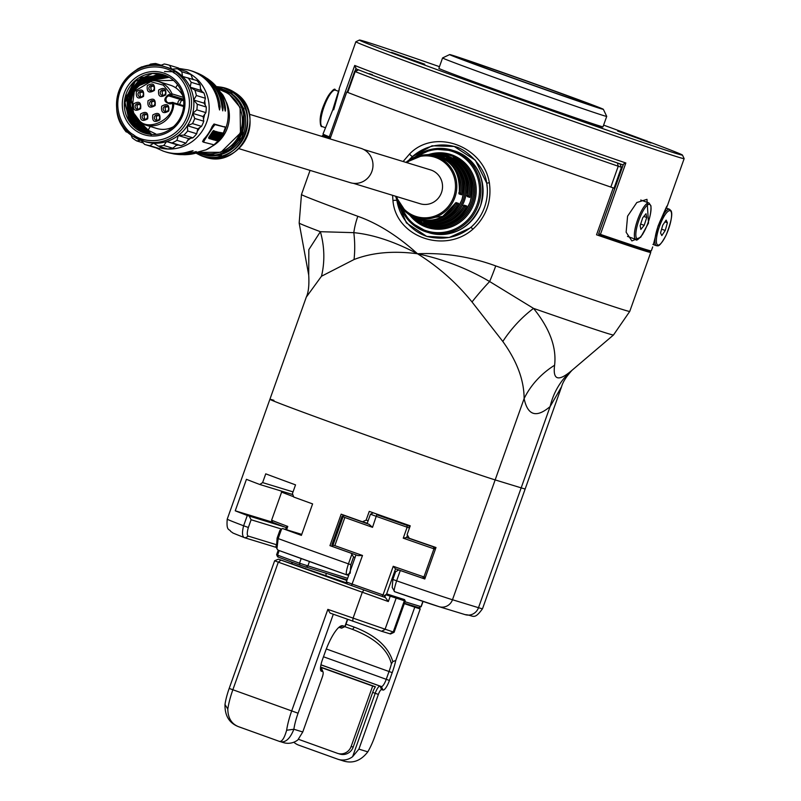 <?xml version="1.0" encoding="UTF-8"?>
<svg xmlns="http://www.w3.org/2000/svg" width="801" height="801" viewBox="0 0 801 801"><rect width="100%" height="100%" fill="white"/><g stroke="black" fill="none" stroke-linecap="round" stroke-linejoin="round"><path stroke-width="1.2" d="M348.655 575.438L346.743 574.858A110.628 1.352 -160.4 0 1 310.778 562.012M332.735 546.492L329.952 545.651A121.692 1.482 19.6 0 0 351.249 553.241L351.739 553.391M367.248 523.233L362.463 521.771A121.692 1.482 -160.4 0 1 341.166 514.172L329.952 545.651M301.747 534.387L282.573 528.53A121.692 1.482 19.6 0 0 301.396 535.368L312.6 503.899A121.692 1.482 -160.4 0 1 293.777 497.061L292.425 493.626L295.539 484.865A121.692 1.482 -160.4 0 1 265.742 473.842L262.618 482.602L293.046 491.894M482.522 608.72C473.761 620.785 473.691 615.038 465.211 614.657A11.064 10.683 -73 0 0 478.497 607.699A121.692 1.482 19.6 0 0 482.522 608.72L561.571 386.733L550.127 406.548L521.171 487.859L495.158 479.909A121.692 1.482 -160.4 0 1 369.101 436.175A121.692 1.482 -160.4 0 1 269.907 399.288A121.692 1.482 19.6 0 0 354.422 430.908A121.692 1.482 19.6 0 0 495.158 479.909L452.485 599.749L478.497 607.699L521.171 487.859A121.692 1.482 19.6 0 0 525.196 488.88A121.692 1.482 -160.4 0 1 521.171 487.859L495.158 479.909L524.114 398.598C524.104 380.265 517.015 361.221 502.818 341.466L472.019 301.967C456.57 282.853 438.397 266.783 417.501 253.757C444.144 252.575 470.217 256.62 495.729 265.912A55.309 10.383 109.5 0 1 489.641 281.531L533.526 308.385C549.676 328.39 556.705 347.334 554.602 365.246C552.67 380.115 558.397 381.867 571.774 370.493L613.476 334.998A166.828 2.033 -160.4 0 1 607.969 333.576A166.828 2.033 -160.4 0 1 533.526 308.385A82.974 51.274 -48.7 0 0 502.818 341.466M276.455 547.463L244.946 537.831C227.935 531.083 234.833 533.856 230.718 531.484C229.497 528.58 226.162 531.744 227.234 519.128A121.692 1.482 19.6 0 0 243.614 525.786L247.289 515.464L284.385 526.898M273.932 400.32A121.692 1.482 19.6 0 0 269.907 399.288L306.282 297.141C308.485 292.485 309.296 285.136 308.715 275.093L308.836 249.642L320.38 231.699L353.812 232.66C373.126 234.563 394.362 241.592 417.501 253.757C393.201 250.613 372.044 252.535 354.052 259.524L321.491 276.235L306.282 297.141M355.073 557.436L353.561 556.975L350.818 564.685L350.207 573.166L346.763 574.868C345.742 574.047 346.302 570.382 348.445 563.864L351.829 554.382L351.249 553.241M362.463 521.771L366.137 520.139L368.13 520.75M398.818 569.972L400.29 570.512A121.692 1.482 19.6 0 0 424.79 578.983L435.994 547.514A121.692 1.482 -160.4 0 1 409.321 538.282L407.118 534.587L410.242 525.826A121.692 1.482 -160.4 0 1 369.251 511.388L366.137 520.139M400.29 570.512L396.615 580.825C394.322 588.074 393.651 591.689 394.613 591.679L439.198 606.707A11.064 10.683 -73 0 0 452.485 599.749A121.692 1.482 19.6 0 1 396.615 580.825L392.86 579.453L395.604 571.734L398.758 569.952M282.573 528.53L281.551 529.091L278.167 538.582L276.926 548.795L278.087 550.157A110.628 1.352 -160.4 0 0 310.708 561.982M292.796 494.567L259.784 484.485A121.692 1.482 -160.4 0 1 246.448 479.318L235.244 510.798A121.692 1.482 19.6 0 0 247.289 515.464M259.784 484.485L262.618 482.602M272.33 522.132L235.244 510.798M281.602 529.071L251.103 519.749L248.36 527.469C246.838 532.985 246.888 535.899 248.53 536.179L275.744 544.5M276.495 546.642L277.106 538.162L279.849 530.452L281.551 529.091M465.211 614.657L439.198 606.707A11.064 10.683 -73 0 1 438.718 606.547A110.628 1.352 -160.4 0 1 394.613 591.679L392.21 587.473L392.86 579.453M248.53 536.179L245.086 537.882C242.232 537.231 241.742 533.196 243.614 525.786L248.36 527.469M351.829 554.382L353.561 556.975M249.231 516.154L251.103 519.749M613.346 239.93L596.535 234.793A174.238 2.123 19.6 0 0 644.985 250.963A174.238 2.123 19.6 0 0 650.752 252.435A174.238 2.123 19.6 0 0 648.89 251.424M427.394 236.595A47.019 45.417 107 0 1 396.906 200.52L406.427 222.928L426.723 236.405L449.201 237.507L469.967 228.095M321.491 276.235A82.974 74.733 68.2 0 0 320.38 231.699A166.828 2.033 -160.4 0 1 299.163 223.079L301.466 194.523A174.238 2.123 19.6 0 0 357.827 216.3C377.692 223.329 397.576 235.814 417.501 253.757C443.213 259.164 467.263 268.425 489.641 281.531A82.974 23.539 -50.4 0 0 472.019 301.967M596.535 234.793L613.226 187.895A174.238 2.123 -160.4 0 1 346.753 92.035L347.213 92.175M330.062 138.903L346.753 92.035M324.545 135.93A174.238 2.123 19.6 0 0 322.463 135.539A174.238 2.123 19.6 0 0 329.822 138.833M403.113 161.522L409.561 153.992C434.462 128.03 483.073 145.562 489.361 182.708C491.864 201.141 486.327 216.681 472.77 229.306C444.415 254.177 395.774 236.726 392.961 200.6L392.57 195.314M622.227 167.539L621.466 167.309L614.047 188.145L614.808 188.385L613.226 187.895M357.827 216.3A55.309 36.135 110.2 0 0 353.812 232.66A82.974 57.782 82.9 0 1 354.052 259.524M554.602 365.246A82.974 74.002 -12.1 0 0 524.114 398.598C527.709 415.549 536.39 418.202 550.127 406.548A82.974 73.201 -130.1 0 1 571.774 370.493M486.748 183.189L487.318 188.615A47.019 45.417 107 0 0 486.748 183.199L475.333 160.22L454.197 146.473L432.039 145.792L412.575 156.505A47.019 45.417 107 0 1 454.878 146.683M487.318 188.615A47.019 45.417 107 0 1 474.783 223.559A47.019 45.417 107 0 1 471.078 227.204L474.783 223.559M392.961 200.6A2.763 0.671 -7.5 0 1 396.906 200.52A47.019 45.417 107 0 1 396.755 199.559M408.76 160.27A47.019 45.417 107 0 1 412.575 156.505A2.763 0.721 -133.1 0 1 409.561 153.992M472.77 229.306L471.028 227.154C458.552 237.376 443.784 240.46 426.713 236.395L426.713 236.395M454.277 146.493L454.197 146.473C465.842 148.265 485.246 166.988 486.678 183.209L489.361 182.708M347.754 92.425L355.173 71.589L358.568 69.847A171.474 2.093 19.6 0 0 617.461 162.993L618.242 166.228A174.238 2.123 -160.4 0 1 355.173 71.589L354.633 71.349L347.203 92.185L347.754 92.425A174.238 2.123 -160.4 0 0 610.823 187.074L618.242 166.228L621.466 167.309L619.894 163.825M614.047 188.145L610.823 187.074M439.469 66.673A171.474 2.093 19.6 0 0 365.066 41.512A171.474 2.093 19.6 0 0 359.419 40.05A171.474 2.093 19.6 0 0 498.202 91.694A171.474 2.093 19.6 0 0 676.795 153.662A171.474 2.093 19.6 0 0 682.462 155.084A171.474 2.093 19.6 0 0 603.604 125.116M682.462 155.084L684.144 158.618A174.238 2.123 -160.4 0 1 684.144 158.648A174.238 2.123 -160.4 0 1 678.387 157.176A174.238 2.123 -160.4 0 1 497.902 94.558A174.238 2.123 -160.4 0 1 355.864 41.752A174.238 2.123 -160.4 0 1 355.884 41.732L359.419 40.05M452.335 55.279A81.592 0.991 19.6 0 0 449.651 54.578A81.592 0.991 19.6 0 0 515.684 79.149A81.592 0.991 19.6 0 0 600.66 108.636A81.592 0.991 19.6 0 0 603.353 109.316A81.592 0.991 19.6 0 0 536.39 84.435A81.592 0.991 19.6 0 0 452.335 55.279M603.353 109.316L606.717 116.375A87.119 1.061 -160.4 0 1 606.717 116.395A87.119 1.061 -160.4 0 1 603.834 115.654A87.119 1.061 -160.4 0 1 513.591 84.355A87.119 1.061 -160.4 0 1 442.573 57.942A87.119 1.061 -160.4 0 1 442.583 57.932L449.651 54.578M589.346 104.571A69.146 0.841 19.6 0 0 591.639 105.151A69.146 0.841 19.6 0 0 535.268 84.195A69.146 0.841 19.6 0 0 463.649 59.344A69.146 0.841 19.6 0 0 461.366 58.763A69.146 0.841 19.6 0 0 517.726 79.72A69.146 0.841 19.6 0 0 589.346 104.571M442.573 57.942L438.858 68.365A87.119 1.061 19.6 0 0 509.877 94.768A87.119 1.061 19.6 0 0 600.119 126.077A87.119 1.061 19.6 0 0 603.003 126.818L606.717 116.395M330.262 138.333L329.942 138.233A173.136 2.113 -160.4 0 1 323.694 135.419L323.023 133.997A174.238 2.123 19.6 0 1 323.023 133.977L332.695 110.077C341.106 82.453 341.436 82.373 333.697 109.837M648.49 223.089L646.988 199.339L636.825 202.523L627.583 216.17L626.132 232.23L631.889 240.931L640.73 237.226L648.49 223.089M666.352 208.13L667.403 205.567M659.073 225.792C669.896 199.419 669.556 199.499 658.072 226.022L653.376 244.615M369.241 73.662L372.485 74.733M391.509 52.335L424.78 64.25L391.509 52.335M569.271 116.295L602.542 128.2L569.271 116.295M617.671 131.084L650.953 142.989L617.671 131.084M651.283 250.893L649.871 251.564A173.136 2.113 -160.4 0 1 599.328 235.154L598.657 233.742L600.42 234.373A174.238 2.123 19.6 0 0 645.546 249.401A174.238 2.123 19.6 0 0 651.283 250.893A174.238 2.123 19.6 0 0 651.303 250.873L652.705 246.948M323.023 133.997A174.238 2.123 19.6 0 0 329.311 136.841L330.633 137.321M623.158 164.946A171.474 2.093 -160.4 0 1 597.336 156.025L586.252 152.17A171.474 2.093 -160.4 0 1 374.708 76.065L368.37 73.652A171.474 2.093 -160.4 0 1 356.145 68.876L354.723 65.452A174.238 2.123 19.6 0 0 625.841 162.993L623.448 164.115L598.657 233.742L599.328 235.154L600.42 234.373L625.841 162.993M469.426 80.951L504.58 93.467L469.496 81.101M346.843 582.988L278.368 559.158L347.334 584.019M361.641 589.166L385.461 597.586L384.72 597.296L385.742 594.732M385.461 597.586L388.325 601.541L278.297 562.162L232.841 689.811A33.191 8.581 109.8 0 0 227.804 709.075C227.965 718.627 232.02 724.665 239.98 727.208C229.727 723.864 224.731 716.284 224.991 704.48A27.655 7.149 -70.2 0 1 229.186 688.429L274.643 560.77L278.368 559.158M333.306 614.237L298.072 713.21A27.655 7.149 109.8 0 0 293.867 729.26C289.702 739.663 284.645 743.628 278.698 741.135C281.541 742.487 284.185 738.852 286.638 730.242A33.191 8.581 -70.2 0 1 291.674 710.978L327.849 609.371L394.102 632.299L405.236 601.04L385.651 594.692L387.103 594.042L404.565 599.619L387.123 594.032L385.651 594.692L384.72 597.296M341.496 628.094L339.414 627.493A27.655 7.149 109.8 0 0 338.823 627.403M394.102 632.299L390.568 633.981L381.536 631.258L330.122 613.095L327.849 609.371M286.638 730.242L293.867 729.26L302.768 731.974L322.252 677.266A5.527 1.432 109.8 0 0 323.043 671.959A5.527 1.432 109.8 0 0 322.733 671.638L321.371 671.218A11.064 2.864 -70.2 0 1 320.75 670.567A11.064 2.864 -70.2 0 1 322.342 659.964L325.126 652.144A30.418 7.87 -70.2 0 1 340.595 626.152A30.418 7.87 -70.2 0 1 342.858 625.791L345.171 626.482L347.694 619.413M302.768 731.974L297.862 739.924A16.591 16.03 107 0 1 283.524 742.627L278.858 741.195M320.49 667.924L321.151 668.124A8.3 2.143 -70.2 0 1 321.181 668.134A8.3 2.143 -70.2 0 1 321.612 668.615L323.043 671.959M239.068 726.867L278.938 741.225M280.951 560.139L278.297 562.162L274.643 560.77M227.804 709.075L224.991 704.48M330.062 574.597L346.863 580.495M293.817 742.217A16.591 16.03 -73 0 0 298.853 745.2L337.571 759.128A16.591 16.03 -73 0 0 338.282 759.368A16.591 16.03 -73 0 0 352.63 756.655L375.188 693.306A8.3 2.143 -70.2 0 1 380.024 686.117L381.396 686.537A8.3 2.143 109.8 0 0 386.232 679.348L389.016 671.528A27.655 7.149 109.8 0 0 391.409 663.899C387.834 649.561 374.888 638.057 352.56 629.396L344.78 626.662M341.677 760.379C351.789 764.144 360.5 761.3 367.799 751.849A27.655 7.149 109.8 0 0 374.738 736.64L420.195 608.98L404.305 603.644M345.992 624.199L354.332 627.133C375.639 635.323 388.465 646.808 392.81 661.586L395.774 660.495L414.718 607.308L414.347 606.267M395.774 660.495A30.418 7.87 -70.2 0 1 392.21 672.65L389.426 680.46A11.064 2.864 -70.2 0 1 382.978 690.041L381.606 689.631A5.527 1.432 109.8 0 0 378.382 694.417L358.908 749.125L367.799 751.849M340.245 754.172A11.064 10.683 -73 0 1 340.115 754.121L339.424 753.911A11.064 10.683 -73 0 0 353.191 747.113L372.675 692.404A8.3 2.143 -70.2 0 1 375.429 686.787L320.57 667.053M353.041 629.566L352.56 629.396L354.332 627.133M352.63 756.655L358.908 749.125M392.81 661.586L391.409 663.899M420.195 608.98L419.444 607.528M298.463 739.283A11.064 10.683 -73 0 0 298.653 739.363L337.371 753.29A11.064 10.683 -73 0 0 351.138 746.482L372.665 686.046L375.369 686.868L320.56 667.153M372.665 686.046L320.55 667.293M385.361 517.086L376.75 514.723A120.03 1.462 19.6 0 0 407.058 525.396L410.042 526.377M409.461 527.999L407.138 527.208A121.692 1.482 -160.4 0 1 376.42 516.395L370.462 514.202L367.128 523.574L369.101 524.335L372.525 527.328A121.692 1.482 -160.4 0 1 344.851 517.486L334.828 545.621A121.692 1.482 19.6 0 0 362.503 555.473L357.977 555.604A120.03 1.462 -160.4 0 1 332.836 546.652L332.285 545.791L332.946 545.271L334.828 545.621M346.533 581.987L352.3 584.129A121.692 1.482 19.6 0 0 383.018 594.943L385.281 595.724M407.519 535.248L406.588 537.531A120.03 1.462 19.6 0 0 433.451 546.843L435.954 547.634M406.688 537.571L411.384 539.003M424.82 578.903L422.317 578.112A120.03 1.462 -160.4 0 1 395.454 568.8L393.231 566.287A121.692 1.482 19.6 0 0 423.939 576.94L425.351 577.411M348.024 516.625L343.959 515.383A120.03 1.462 19.6 0 0 369.101 524.335M332.285 545.791L331.954 544.57L341.967 516.435L342.998 515.724L343.168 516.555L332.946 545.271M435.374 549.276L433.952 548.805A121.692 1.482 -160.4 0 1 403.243 538.152L406.588 537.531M418.973 607.659L404.455 603.243M384.75 597.226L381.827 596.254A120.03 1.462 -160.4 0 1 351.519 585.591L347.484 584.089M404.986 601.751L421.016 606.617M344.851 517.486L343.168 516.555M347.354 584.059L346.342 581.937L355.974 554.893M343.959 515.383L342.998 515.724M347.103 579.804L299.944 565.126A120.03 1.462 -160.4 0 1 278.297 557.106L277.747 556.865M276.796 554.763L277.577 555.103A121.692 1.482 19.6 0 0 299.524 563.233L347.634 578.312M286.267 527.609A120.03 1.462 -160.4 0 1 272.55 522.322L271.609 520.229A121.692 1.482 19.6 0 0 287.779 526.437L286.368 527.639L286.488 526.988L285.607 529.461M293.657 496.74A121.692 1.482 -160.4 0 1 281.622 492.094L271.609 520.229L281.622 492.094L282.783 491.514M277.627 556.835L276.615 554.713L278.217 550.207M271.569 520.179L272.39 522.252M665.241 230.478L667.403 222.758L666.132 220.135L662.707 225.221L660.555 232.941L661.826 235.564L665.241 230.478L661.606 229.166M664.96 221.877L667.403 222.758M644.184 225.341L646.737 217.492L645.996 213.727L642.702 217.812L640.139 225.652L640.88 229.416L644.184 225.341L640.66 224.07M643.814 216.44L646.737 217.492M353.301 183.309L420.225 203.764A17.702 17.101 -73 0 0 441.481 192.62A17.702 17.101 -73 0 0 430.568 169.902L363.644 149.457M416.44 220.505A37.247 35.975 -73 0 0 416.46 220.515A37.247 35.975 -73 0 0 472.69 203.124A37.247 35.975 -73 0 0 436.815 153.912L435.824 154.002A37.226 35.955 107 0 1 436.765 153.912A37.226 35.955 107 0 1 447.028 154.633L444.865 154.753A36.486 35.244 -73 0 0 434.893 154.062L432.87 154.233A36.065 34.833 107 0 1 433.822 154.142A36.065 34.833 107 0 1 469.827 197.406L467.233 196.575L466.953 195.434L467.283 196.475M467.233 196.575A35.334 34.123 -73 0 0 431.939 154.293L429.927 154.463A34.914 33.722 107 0 1 430.868 154.373A34.914 33.722 107 0 1 440.22 154.994L438.047 155.104A34.173 33.011 -73 0 0 428.996 154.523L426.973 154.693A33.752 32.601 107 0 1 427.914 154.603A33.752 32.601 107 0 1 461.686 194.793L459.093 193.962L458.803 192.831L459.143 193.862M448.52 157.977A34.914 33.722 107 0 1 464.49 200.5A34.914 33.722 107 0 1 425.311 223.179L423.769 221.927C441.631 224.01 454.357 216.6 461.937 199.679A34.173 33.011 -73 0 0 446.357 158.097L448.52 157.977L448.73 159.399A33.812 32.661 107 0 1 463.619 198.968A33.812 32.661 107 0 1 428.565 222.548M455.318 157.617A37.226 35.955 107 0 1 472.62 203.094A37.226 35.955 107 0 1 430.537 227.214L428.875 225.932A36.486 35.244 -73 0 0 470.037 202.273A36.486 35.244 -73 0 0 453.156 157.737L455.318 157.617L455.539 159.039A36.125 34.894 107 0 1 471.829 201.281A36.125 34.894 107 0 1 434.372 226.683M459.093 193.962A33.021 31.89 -73 0 0 426.042 154.753L423.899 154.913L405.987 162.393A32.18 31.079 -73 0 1 423.899 154.913A32.18 31.079 -73 0 1 454.888 197.436A32.18 31.079 -73 0 1 406.307 212.465L395.634 196.245A32.18 31.079 -73 0 0 406.307 212.465L407.999 213.797A33.021 31.89 -73 0 0 456.019 202.583L458.613 203.414A33.752 32.601 107 0 1 409.471 214.968L410.312 215.639A34.173 33.011 -73 0 0 415.329 218.903L417.001 220.195A34.914 33.722 107 0 1 411.794 216.811L412.635 217.471A35.334 34.123 -73 0 0 464.169 205.176L466.763 206.007A36.065 34.833 107 0 1 414.107 218.643L414.948 219.314A36.486 35.244 -73 0 0 420.575 222.948L421.877 223.95M413.526 217.311L418.222 219.174L442.763 216.42L456.019 202.583M428.996 225.962C448.2 228.365 461.887 220.465 470.067 202.283C475.223 183.008 469.626 168.18 453.276 157.787L453.336 157.807C469.797 168.13 475.383 182.958 470.097 202.293C461.967 220.615 448.28 228.515 429.026 225.972L428.875 225.932M458.613 203.414L456.96 203.844L455.128 203.264L455.999 202.683M466.763 206.007L465.141 206.458L463.268 205.867M464.169 205.176L463.238 205.857M425.311 223.179L426.332 222.288M430.537 227.214L431.579 226.333M447.028 154.633L446.337 154.673M420.415 222.858L414.948 219.314M434.893 154.062L444.865 154.753L439.839 154.032M440.22 154.994L439.539 155.024M428.996 154.523L437.977 155.084A34.183 33.011 -73 0 0 435.113 154.633M446.357 158.097L446.537 158.177C461.766 167.89 466.913 181.727 461.977 199.689C454.437 216.741 441.711 224.15 423.799 221.937M423.639 221.897A34.173 33.011 -73 0 0 461.907 199.679C466.753 181.777 461.606 167.93 446.477 158.147M461.686 194.793L459.353 193.001M444.415 159.089A32.651 31.539 107 0 1 460.605 193.401L460.665 193.421M469.827 197.406L467.504 195.604M451.554 158.898A34.964 33.772 107 0 1 468.765 196.005L468.815 196.025M460.605 193.401L459.353 192.951M468.765 196.005L467.514 195.554M183.9 135.079A41.482 40.07 -73 0 0 187.684 130.994L187.384 125.707A38.718 37.397 -73 0 0 192.731 113.372A38.718 37.397 -73 0 0 193.682 99.985A38.718 37.397 -73 0 0 190.137 87.159A38.718 37.397 -73 0 0 182.518 76.435A38.718 37.397 -73 0 0 171.744 69.116A38.718 37.397 -73 0 0 167.679 67.594L165.346 66.883A38.718 37.397 107 0 1 175.129 71.569A38.718 37.397 107 0 1 185.061 124.996A38.718 37.397 107 0 1 142.718 140.946A38.718 37.397 107 0 1 132.936 136.25A38.718 37.397 107 0 1 123.014 82.823A38.718 37.397 107 0 1 165.346 66.883C126.188 52.365 97.021 114.803 132.916 136.24L145.051 141.657A38.718 37.397 -73 0 0 153.602 143.179L158.388 146.142A41.482 40.07 -73 0 0 163.794 145.472L166.568 141.567L172.045 142.908A41.482 40.07 -73 0 0 176.941 140.375L178.303 135.499L183.9 135.079L192.931 137.832L188.706 138.683L185.972 143.139L176.941 140.375M164.485 71.539L174.708 71.77M160.1 147.935A40.38 38.999 -73 0 0 205.657 124.776A40.38 38.999 -73 0 0 192.05 75.084A40.38 38.999 -73 0 0 189.346 73.402M212.205 126.348L213.106 126.959L214.938 124.616L225.441 127.249L214.027 123.995L212.205 126.348A42.093 40.661 107 0 1 203.764 139.284L202.563 141.547L203.484 142.167L213.987 144.801L218.202 140.816M203.424 142.137L202.563 141.547M178.903 68.435L187.935 69.897A42.503 41.051 107 0 1 200.871 75.654A42.503 41.051 107 0 1 218.713 106.323L219.554 109.977L220.115 106.763A42.533 41.081 -73 0 0 202.263 76.045A42.533 41.081 -73 0 0 192.12 71.089A42.533 41.081 -73 0 0 190.027 70.478M192.12 71.089L198.207 73.432A42.373 40.931 107 0 1 204.225 76.796A42.373 40.931 107 0 1 222.007 107.274L222.738 110.858L223.129 107.534A42.143 40.711 -73 0 0 205.467 77.417A42.143 40.711 -73 0 0 202.112 75.364A42.143 40.711 -73 0 0 200.17 74.383M207.229 78.498A41.592 40.18 107 0 1 207.699 78.828A41.592 40.18 107 0 1 224.61 107.765C225.271 112.19 225.552 112.21 225.451 107.825A41.091 39.7 -73 0 0 211.214 81.502A41.091 39.7 -73 0 0 209.472 80.14M224.61 107.765C225.271 112.19 225.552 112.21 225.451 107.825L224.54 107.214M186.713 154.603A41.091 39.7 -73 0 0 188.916 154.453A41.091 39.7 -73 0 0 195.905 153.131L198.768 152L195.064 153.071A41.592 40.18 107 0 1 184.51 154.713L177.942 154.453A42.143 40.711 -73 0 0 193.582 152.831L196.245 151.559L192.46 152.58A42.373 40.931 107 0 1 173.627 153.882L167.269 152.42A42.533 41.081 -73 0 0 190.568 152.06L193.071 150.688L189.166 151.619A42.503 41.051 107 0 1 163.134 151.059L155.855 147.795M175.779 154.192A42.143 40.711 -73 0 0 177.942 154.453M165.196 151.759A42.533 41.081 -73 0 0 167.269 152.42M200.21 152.13A32.641 31.529 -73 0 0 238.988 135.399A32.641 31.529 -73 0 0 228.565 93.987A32.641 31.529 -73 0 0 219.274 89.742M205.587 155.034A33.942 32.791 -73 0 0 243.003 134.758A33.942 32.791 -73 0 0 231.329 93.527A33.942 32.791 -73 0 0 225.351 90.333M218.953 86.898A35.955 34.733 107 0 1 225.742 88.23A35.955 34.733 107 0 1 234.823 92.586A35.955 34.733 107 0 1 246.578 137.632A35.955 34.733 107 0 1 204.726 156.996A35.955 34.733 107 0 1 198.358 154.313M221.476 155.304L211.854 155.724M238.818 148.616L350.317 182.688A17.972 17.362 -73 0 0 369.972 175.289A17.972 17.362 -73 0 0 360.82 148.305L249.331 114.233M223.259 133.256L225.471 127.259L224.55 126.628M203.484 142.167L204.666 139.895L203.764 139.284M213.106 126.959L204.666 139.895M220.455 132.586L221.346 133.196L216.19 140.365M210.363 138.293L209.562 138.193L210.363 138.293L211.875 136.601L210.182 137.572L213.567 132.355L213.807 133.557L214.558 131.845L213.967 131.494L209.562 138.193L208.671 137.592L209.482 137.692L208.671 137.592L209.482 136.18L213.076 130.883L213.667 131.234M216.61 131.624L217.662 132.275L216.61 131.624M218.533 132.155L220.115 132.926L218.533 132.155M222.197 132.866L223.649 133.527L222.197 132.866M217.512 131.885L219.194 132.706L217.512 131.885M211.324 135.93L213.116 133.477M214.678 131.024L215.749 131.694L214.678 131.024M217.502 132.235L212.686 139.624L216.941 132.335L216.05 131.734M220.766 133.497L215.94 140.045L220.766 133.497L219.925 132.325M215.229 139.564L216.38 140.195M216.52 140.586L218.963 137.452L217.311 140.726L221.517 134.278L221.346 133.196L221.827 133.517M211.864 136.3L211.194 135.84M210.303 137.311L210.743 137.612L210.182 137.572M213.497 133.737L212.856 133.306M214.558 131.845L213.076 130.883M212.686 139.624L213.396 139.825L214.047 139.004L213.587 138.703M214.047 139.004L213.477 138.843L217.662 132.275M214.438 140.045L217.592 137.061L217.762 135.93M218.152 136.19L220.115 132.926M219.424 132.756L214.598 140.145M218.032 140.706L218.843 140.916L219.154 139.875M219.484 140.095L221.436 136.571M221.757 136.781L223.649 133.527M223.089 133.467L218.262 140.866M213.436 139.785L214.398 140.095L215.038 139.274L214.508 138.913M215.038 139.274L214.368 139.094L216.11 136.651L216.721 136.811L217.281 135.94L216.791 135.609M217.281 135.94L216.681 135.78L218.052 133.447L218.703 133.627L219.194 132.706M218.403 132.485L213.577 139.875M209.932 138.643L210.433 138.923L212.185 136.831L212.716 137.001L211.254 139.184L210.593 138.743M211.254 139.184L215.749 131.694M215.569 131.634L210.252 138.863M219.885 138.353L218.423 139.785L222.578 133.907L217.842 140.435L219.824 138.613L219.504 138.092M217.632 140.285L218.393 140.355M222.578 133.907L221.837 133.447M216.941 132.335L216.39 131.895L211.464 139.214M211.564 139.284L212.315 139.374M219.674 134.518L219.774 135.349C216.03 140.596 215.99 140.315 219.674 134.518L219.774 135.349C216.03 140.596 215.99 140.315 219.674 134.518M221.006 134.087L219.514 136.601L221.306 134.147M212.776 136.06L215.219 132.485L212.776 136.06M213.396 138.062L212.365 138.513L214.127 136.04L213.396 138.062L212.936 137.752M215.169 135.209L216.42 133.106L214.818 134.969M188.706 138.683L178.303 135.499A38.718 37.397 -73 0 0 187.384 125.707L192.51 123.594L201.542 126.358L197.787 128.891L196.716 133.757L187.684 130.994M192.931 137.832A41.482 40.07 -73 0 0 196.716 133.757M203.134 116.556L203.774 121.221L194.733 118.458L192.731 113.372L203.134 116.556L205.877 112.621A41.482 40.07 -73 0 0 206.278 107.034L197.236 104.27L193.682 99.985L204.095 103.169L206.278 107.034M201.542 126.358A41.482 40.07 -73 0 0 203.774 121.221M200.55 90.333L203.935 92.926L194.893 90.163L190.137 87.159L200.55 90.333L200.2 85.056A41.482 40.07 -73 0 0 197.026 80.581L182.518 76.435L181.837 71.79L190.878 74.543A41.482 40.07 -73 0 0 186.383 71.489L177.351 68.736L171.744 69.116L169.522 65.271L178.563 68.035A41.482 40.07 -73 0 0 178.202 67.915A41.482 40.07 -73 0 0 177.852 67.815M193.682 99.985L196.375 95.509L205.406 98.273A41.482 40.07 -73 0 0 203.935 92.926M205.406 98.273L204.095 103.169M190.878 74.543L192.931 79.609M178.563 68.035L179.794 69.477M161.902 147.214L158.868 148.425L149.837 145.662L153.602 143.179A38.718 37.397 -73 0 0 166.568 141.567A38.718 37.397 -73 0 0 178.303 135.499M153.602 147.154A41.482 40.07 -73 0 0 153.962 147.264A41.482 40.07 -73 0 0 158.868 148.425M172.045 142.908L181.086 145.662L176.971 144.741L172.826 148.235L163.794 145.472M158.388 146.142L167.419 148.906A41.482 40.07 -73 0 0 172.826 148.235M181.086 145.662A41.482 40.07 -73 0 0 185.972 143.139M187.384 125.707L197.787 128.891M176.971 144.741L166.568 141.567M192.51 123.594A41.482 40.07 -73 0 0 194.733 118.458M192.731 113.372L196.836 109.857L205.877 112.621M196.836 109.857A41.482 40.07 -73 0 0 197.236 104.27M143.339 142.948L136.741 140.936L140.976 140.135L144.57 144.4A41.482 40.07 -73 0 0 144.921 144.51A41.482 40.07 -73 0 0 149.837 145.662M196.375 95.509A41.482 40.07 -73 0 0 194.893 90.163M131.024 134.868L132.255 137.882A41.482 40.07 -73 0 0 136.741 140.936M190.137 87.159L191.169 82.293L200.2 85.056M128.28 132.515L126.107 131.845L128.07 132.305M191.169 82.293A41.482 40.07 -73 0 0 187.985 77.817M122.823 125.997L122.923 127.379A41.482 40.07 -73 0 0 126.107 131.845M118.127 115.945A41.482 40.07 -73 0 0 119.199 119.499L119.479 119.729M181.837 71.79A41.482 40.07 -73 0 0 177.351 68.736M169.522 65.271A41.482 40.07 -73 0 0 169.171 65.161A41.482 40.07 -73 0 0 164.255 64L160.05 65.692M158.318 65.472L155.704 63.519L161.231 65.211M155.704 63.519A41.482 40.07 -73 0 0 150.298 64.2L148.295 65.872M143.449 67.074L142.047 66.763A41.482 40.07 -73 0 0 137.151 69.287L136.721 69.977M179.554 121.412A32.36 31.259 -73 0 0 171.254 76.756A32.36 31.259 -73 0 0 127.699 86.168A32.36 31.259 -73 0 0 136 130.813A32.36 31.259 -73 0 0 179.554 121.412M129.442 87.199A30.698 29.657 -73 0 0 137.311 129.552A30.698 29.657 -73 0 0 178.633 120.631A30.698 29.657 -73 0 0 170.763 78.268A30.698 29.657 -73 0 0 129.442 87.199M181.216 100.726L183.619 100.205L183.139 99.044L180.736 99.564L181.216 100.726L179.574 104.44M173.497 126.668A22.678 21.907 107 0 1 156.786 128.47L145.211 124.936A22.678 21.907 107 0 1 139.484 122.183M148.656 130.533L155.784 133.947L148.606 130.503A3.314 0.821 124.2 0 0 148.656 130.533M183.619 106.513L173.807 103.519A22.678 21.907 107 0 1 170.012 115.594A22.678 21.907 107 0 1 145.211 124.936L139.474 122.173A22.678 21.907 107 0 1 133.677 90.893A22.678 21.907 107 0 1 158.468 81.552L170.042 85.086A22.678 21.907 107 0 1 175.769 87.84A22.678 21.907 107 0 1 182.888 95.92M183.689 105.692L172.505 102.418A1.101 1.071 107 0 1 173.336 102.578L173.807 103.519L172.455 103.419C174.688 118.137 150.117 131.504 139.815 121.181L131.795 110.528L134.288 91.414L150.598 81.692L163.324 85.136L170.753 94.248L172.015 93.867L183.189 97.281M169.201 77.286L150.288 80.721M137.972 121.061L151.729 134.468M173.527 80.4L154.513 80.751M135.689 118.908L151.199 134.438M168.741 77.016L147.194 81.231M167.149 76.185A30.698 29.657 -73 0 0 145.592 81.682M134.608 117.627A30.698 29.657 -73 0 0 149.407 134.238M149.336 134.228A30.698 29.657 107 0 1 134.378 117.336M145.241 81.792A30.698 29.657 107 0 1 160.711 75.945L144.881 81.932L160.711 75.945M149.046 134.188L133.226 115.654L151.279 135.139M143.099 82.663L166.137 75.885M166.458 75.855L140.555 84.045L166.478 75.865M131.374 111.93L148.325 134.067L131.384 111.96M148.225 134.047L130.653 109.747M137.802 86.097L164.435 75.414M144.12 82.213L166.968 76.095M148.165 134.037L130.883 110.458M139.334 84.906L166.318 75.795M134.898 123.644L147.044 133.677M147.464 133.897L135.729 125.066L129.331 107.975L133.817 89.952L147.594 77.607L165.657 75.504M142.298 83.044L148.205 79.169M145.572 133.417L128.52 118.969L126.588 95.719L140.966 77.647L163.654 74.763L141.076 77.577L126.578 95.73L128.33 118.588L145.422 133.377M146.223 133.597L129.622 118.838L127.91 96.26L142.338 78.077L164.365 75.004M165.146 75.304L156.596 74.683L138.633 82.443L128.701 100.395L131.674 120.15L146.793 133.717L130.733 118.708L129.321 96.531L143.249 78.748L165.036 75.264M147.184 133.827L131.815 119.79L129.492 97.932L142.668 79.449L165.096 75.284M165.196 75.244L135.009 84.926L127.82 110.077L146.703 133.717M146.763 133.737L132.465 121.942L127.95 104.571L134.438 86.598L142.578 79.149L164.946 75.224M163.144 74.593L135.639 80.651L124.716 103.069L130.623 122.853L143.449 132.696M163.965 74.853L141.727 77.467L127.039 95.239L128.26 117.937L144.771 133.146M135.729 125.066L130.673 96.13L142.007 80.47L162.843 74.974M164.485 75.054L142.047 78.488L128.05 96.841L129.642 118.398L145.321 133.266M147.364 133.907L132.726 121.622L128.721 101.106L139.664 81.552L161.882 74.733M163.214 74.613L152.49 73.432L133.797 82.052L124.666 100.686L129.261 121.181L145.121 133.286M147.234 133.837L131.764 119.519L129.682 97.592L142.888 79.389L164.906 75.244M165.797 75.564L147.144 78.037L133.447 91.184M129.912 101.717L133.607 121.592L147.614 133.927M172.455 103.419L172.535 102.428L172.455 103.419L170.062 103.94C163.714 102.127 163.154 99.064 168.35 94.758L170.753 94.248L171.234 95.409L183.139 99.044A1.101 1.071 -73 0 0 183.469 98.913M168.761 111.029C163.284 114.193 160.921 112.581 161.672 106.213C167.139 103.049 169.502 104.661 168.761 111.029M165.757 94.858C160.28 98.022 157.917 96.42 158.668 90.042C164.135 86.878 166.498 88.49 165.757 94.858M143.539 96.42C138.062 99.584 135.699 97.972 136.44 91.604C141.917 88.44 144.28 90.042 143.539 96.42M155.114 105.572C149.647 108.726 147.274 107.124 148.025 100.746C153.502 97.592 155.865 99.194 155.114 105.572M159.86 119.83C154.393 122.994 152.03 121.382 152.771 115.014C158.248 111.85 160.611 113.462 159.86 119.83M147.694 118.818C142.228 121.982 139.865 120.38 140.606 114.002C146.082 110.838 148.445 112.45 147.694 118.818M140.636 108.696C135.169 111.86 132.806 110.248 133.547 103.88C139.024 100.716 141.387 102.318 140.636 108.696M154.403 90.433C148.926 93.597 146.563 91.995 147.304 85.617C152.781 82.453 155.144 84.065 154.403 90.433M149.326 86.728A2.763 2.673 -73 0 0 150.728 90.883A2.763 2.673 -73 0 0 153.752 89.742A2.763 2.673 -73 0 0 152.35 85.587A2.763 2.673 -73 0 0 149.326 86.728M153.001 85.897L150.688 87.149L151.439 90.994M135.559 104.991A2.763 2.673 -73 0 0 136.971 109.136A2.763 2.673 -73 0 0 139.995 108.005A2.763 2.673 -73 0 0 138.583 103.85A2.763 2.673 -73 0 0 135.559 104.991M139.244 104.16L136.931 105.412L137.682 109.256M142.618 115.114A2.763 2.673 -73 0 0 144.03 119.269A2.763 2.673 -73 0 0 147.054 118.127A2.763 2.673 -73 0 0 145.642 113.972A2.763 2.673 -73 0 0 142.618 115.114M146.303 114.283L143.99 115.534L144.741 119.379M154.783 116.125A2.763 2.673 -73 0 0 156.195 120.28A2.763 2.673 -73 0 0 159.219 119.139A2.763 2.673 -73 0 0 157.807 114.984A2.763 2.673 -73 0 0 154.783 116.125M158.468 115.294L156.155 116.546L156.906 120.39M150.037 101.867A2.763 2.673 -73 0 0 151.449 106.012A2.763 2.673 -73 0 0 154.473 104.871A2.763 2.673 -73 0 0 153.061 100.726A2.763 2.673 -73 0 0 150.037 101.867M153.712 101.026L151.409 102.278L152.16 106.122M138.463 92.716A2.763 2.673 -73 0 0 139.865 96.861A2.763 2.673 -73 0 0 142.888 95.73A2.763 2.673 -73 0 0 141.487 91.574A2.763 2.673 -73 0 0 138.463 92.716M142.137 91.875L139.825 93.126L140.576 96.971M160.681 91.154A2.763 2.673 -73 0 0 162.082 95.309A2.763 2.673 -73 0 0 165.106 94.168A2.763 2.673 -73 0 0 163.704 90.022A2.763 2.673 -73 0 0 160.681 91.154M164.355 90.323L162.042 91.574L162.803 95.419M163.684 107.324A2.763 2.673 -73 0 0 165.086 111.479A2.763 2.673 -73 0 0 168.11 110.338A2.763 2.673 -73 0 0 166.708 106.183A2.763 2.673 -73 0 0 163.684 107.324M167.359 106.493L165.056 107.745L165.807 111.589M277.106 538.162L278.167 538.582A121.692 1.482 19.6 0 0 311.749 550.748A121.692 1.482 19.6 0 0 348.445 563.864L350.818 564.685M495.729 265.912A174.238 2.123 19.6 0 0 623.979 309.947A174.238 2.123 19.6 0 0 629.746 311.419L650.752 252.435M330.382 138.012L329.311 136.841L354.723 65.452M356.045 68.105L354.943 71.199M598.697 233.742L623.428 164.295M352.75 621.236L352.991 618.422L362.262 592.37L363.874 589.967M229.186 688.429L298.072 713.21M389.747 633.771L393.191 632.069L404.325 600.8L403.684 599.398M395.474 596.885L396.105 598.297L384.971 629.556L381.536 631.258M389.777 595.003L390.177 596.324L388.325 601.541M341.456 628.114L344.901 626.412L347.424 619.323M322.733 671.638L320.5 667.894L321.181 668.134M321.371 671.218L320.49 669.266M342.858 625.791L339.414 627.493M292.045 563.734L292.525 562.392M378.382 694.417L372.675 692.404M320.941 664.86L380.024 686.117L381.606 689.631M382.978 690.041L381.396 686.537L320.951 664.79M323.474 656.77L389.426 680.46M392.21 672.65L326.307 648.97M326.007 575.669L326.077 573.376M351.138 746.482L353.191 747.113M372.525 527.328L376.75 514.723M362.503 555.473L351.519 585.591M381.827 596.254L383.018 594.943L393.231 566.287M422.317 578.112L423.939 576.94L433.952 548.805L433.451 546.843M403.243 538.152L407.138 527.208L407.058 525.396M395.554 568.83L386.493 594.292M418.943 607.669L421.006 606.647L422.888 601.371M423.359 578.452L425.321 577.491M409.081 526.087L409.681 527.408M435.394 549.196L434.492 547.193M385.061 596.345L383.849 596.945M299.944 565.126L299.524 563.233L301.186 558.547M287.779 526.437L286.598 529.761M279.189 550.557L277.577 555.103L278.297 557.106M309.446 561.531L307.804 566.147L305.742 567.168M656.9 244.105A18.253 4.716 109.8 0 0 666.762 233.622A18.253 4.716 109.8 0 0 671.058 211.594A18.253 4.716 109.8 0 0 661.195 222.077A18.253 4.716 109.8 0 0 656.9 244.105M652.925 244.445L656.419 245.707A19.364 5.006 -70.2 0 1 655.458 244.726A19.364 5.006 -70.2 0 1 659.113 223.549A19.364 5.006 -70.2 0 1 669.526 209.271L665.951 207.98M636.004 236.706A18.253 4.716 109.8 0 0 645.065 229.847A18.253 4.716 109.8 0 0 650.873 206.438A18.253 4.716 109.8 0 0 641.811 213.296A18.253 4.716 109.8 0 0 636.004 236.706M627.493 236.405L635.884 239.429A19.364 5.006 -70.2 0 1 634.552 237.266A19.364 5.006 -70.2 0 1 639.148 215.869A19.364 5.006 -70.2 0 1 648.99 202.993L640.74 200.03M320.27 119.189A18.253 4.716 -70.2 0 1 325.416 101.326A18.253 4.716 -70.2 0 1 333.166 90.803M322.242 126.588C320.881 127.219 320.19 124.846 320.17 119.449C320.951 104.18 334.878 84.505 335.349 90.163A19.364 5.006 109.8 0 0 326.908 99.935A19.364 5.006 109.8 0 0 320.821 120.22A19.364 5.006 109.8 0 0 322.242 126.588L325.426 127.739M396.625 196.555A31.079 30.017 -73 0 0 424.58 217.822A31.079 30.017 -73 0 0 453.646 196.996A31.079 30.017 -73 0 0 443.203 161.502A31.079 30.017 -73 0 0 406.968 162.693M428.615 154.553A38.338 37.036 107 0 1 466.232 164.375A38.338 37.036 107 0 1 473.942 203.554A38.338 37.036 107 0 1 444.986 228.645A38.338 37.036 107 0 1 410.022 215.409M422.247 224.23A37.226 35.955 107 0 1 416.42 220.485A37.226 35.955 107 0 1 415.689 219.885L416.46 220.515M411.794 216.811A34.914 33.722 107 0 1 411.053 216.21L411.794 216.811M417.942 220.926A35.334 34.133 -73 0 0 422.027 222.708A35.334 34.133 -73 0 0 423.559 223.219A35.334 34.133 -73 0 0 423.579 223.229A35.334 34.133 -73 0 0 464.149 205.286M400.089 205.797A42.864 41.412 -73 0 0 426.833 232.1A42.864 41.412 -73 0 0 478.327 205.116A42.864 41.412 -73 0 0 451.884 150.107A42.864 41.412 -73 0 0 415.008 156.966M401.902 208.18A41.762 40.34 -73 0 0 440.139 232.62A41.762 40.34 -73 0 0 477.046 204.676A41.762 40.34 -73 0 0 464.71 158.288A41.762 40.34 -73 0 0 417.842 156.005M480.52 205.787A42.864 41.412 -73 0 0 454.077 150.778C478.197 161.111 487.018 179.454 480.55 205.797C470.077 228.706 452.895 237.697 429.026 232.771A42.864 41.412 -73 0 0 480.52 205.787M409.471 214.968A33.752 32.601 107 0 1 408.74 214.368L409.471 214.968M414.107 218.643A36.065 34.833 107 0 1 413.376 218.052L414.107 218.643M456.9 203.824A32.651 31.539 107 0 1 425.661 220.475M455.649 203.424L456.96 203.844M465.051 206.428A34.964 33.772 107 0 1 431.469 224.62M463.799 206.027L465.101 206.448M173.817 72.831C183.309 77.487 197.857 100.786 183.319 123.965C167.97 146.603 141.306 141.887 133.437 134.738C123.935 130.082 109.387 106.793 123.935 83.604C139.274 60.966 165.937 65.682 173.817 72.831M193.472 79.499L192.54 78.638A38.718 37.397 107 0 1 193.452 79.489M200.44 88.561A38.718 37.397 107 0 1 201.812 91.294M204.716 100.916A38.718 37.397 107 0 1 205.176 105.061M204.595 114.483A38.718 37.397 107 0 1 203.484 119.049M199.729 127.599A38.718 37.397 107 0 1 198.748 129.181A38.718 37.397 107 0 1 197.276 131.284M190.478 138.333A38.718 37.397 107 0 1 187.674 140.395M178.072 144.991A38.718 37.397 107 0 1 175.99 145.582L178.112 145.001M212.055 146.303L206.027 149.837A38.128 36.826 -73 0 0 214.007 144.801M221.466 136.591A38.128 36.826 -73 0 0 222.828 134.418M223.419 133.366A38.128 36.826 -73 0 0 222.818 94.888L211.214 81.502M212.726 145.942A33.702 32.551 -73 0 0 226.202 101.867M218.863 89.231L228.776 93.667L240.08 107.414L240.47 132.966L220.866 152.31L199.589 152.33M217.732 87.87A34.143 32.971 107 0 1 221.036 88.691L217.732 87.87A34.143 32.971 107 0 1 221.036 88.691A34.143 32.971 107 0 1 229.657 92.826A34.143 32.971 107 0 1 238.408 139.925A34.143 32.971 107 0 1 201.181 154.012A34.143 32.971 107 0 1 201.081 153.982A34.143 32.971 107 0 1 197.887 152.821L201.081 153.982A34.143 32.971 107 0 1 197.887 152.821M221.036 88.691L221.176 88.731A34.143 32.971 107 0 0 221.106 88.711L221.036 88.691A34.143 32.971 107 0 1 221.136 88.721A34.143 32.971 107 0 1 229.657 92.826A34.143 32.971 107 0 1 240.811 135.599A34.143 32.971 107 0 1 201.081 153.982L201.221 154.022A34.143 32.971 107 0 1 201.151 154.002M229.797 92.866A34.143 32.971 107 0 1 238.548 139.975A34.143 32.971 107 0 1 201.221 154.022C235.734 166.838 261.446 111.739 229.807 92.876A34.143 32.971 107 0 0 221.176 88.731L229.807 92.876M217.662 87.79L231.609 93.096L243.925 108.716L242.343 137.382L218.903 155.544L197.396 152.651M216.62 86.618A35.574 34.353 107 0 1 223.509 87.95L216.62 86.618A35.574 34.353 107 0 1 223.509 87.95A35.574 34.353 107 0 1 232.49 92.255A35.574 34.353 107 0 1 241.612 141.336A35.574 34.353 107 0 1 202.823 156.015A35.574 34.353 107 0 1 202.713 155.985A35.574 34.353 107 0 1 196.265 153.231L202.713 155.985A35.574 34.353 107 0 1 196.265 153.231M223.609 87.98L223.509 87.95A35.574 34.353 107 0 1 223.609 87.98A35.574 34.353 107 0 1 232.49 92.255A35.574 34.353 107 0 1 244.115 136.831A35.574 34.353 107 0 1 202.713 155.985L202.853 156.025A35.574 34.353 107 0 1 202.783 156.005L202.713 155.985M232.63 92.295A35.574 34.353 107 0 1 241.752 141.376A35.574 34.353 107 0 1 202.853 156.025C238.808 169.371 265.602 111.97 232.65 92.305A35.574 34.353 107 0 0 223.639 87.99L232.65 92.305M218.653 105.772L220.115 106.763M193.582 152.831L192.971 152.42M214.938 124.616L214.027 123.995M190.568 152.06L189.677 151.459M221.947 106.733L223.129 107.534M216.17 138.293L216.761 138.693M209.482 136.18L210.363 136.781M212.976 132.786L212.085 132.175M183.719 105.241L182.828 105.432M150.368 126.508A3.314 0.821 124.2 0 0 148.606 130.503L141.477 123.384M175.769 87.84A3.314 0.821 -55.8 0 1 177.612 84.776M139.474 122.173C118.458 109.667 135.519 73.031 158.468 81.552A22.678 21.907 107 0 1 164.195 84.295A22.678 21.907 107 0 1 172.015 93.867A1.101 1.071 107 0 1 171.234 95.409L168.831 95.93L180.736 99.564A3.594 3.474 -73 0 0 178.002 103.95M170.072 102.959A3.594 3.474 107 0 1 166.598 97.472A3.594 3.474 107 0 1 168.831 95.93L168.35 94.758M172.475 102.438L168.43 102.868M170.062 103.94L170.102 102.939L172.505 102.418M227.234 519.128L269.907 399.288M278.027 550.137L346.743 574.858M275.934 545.992L276.926 548.795M301.466 194.523L310.057 170.383M322.132 136.48L322.463 135.539M308.695 274.963L299.163 223.079M613.476 334.998L629.746 311.419M572.034 370.262C566.257 376.65 562.773 382.137 561.571 386.733L561.571 386.733M358.137 69.677L354.633 71.349M339.073 88.911L355.864 41.752M667.353 205.807L684.144 158.648M341.637 628.164L345.171 626.482M239.679 727.098L278.798 741.175M404.565 599.619L405.236 601.03M291.444 563.524L291.924 562.172M342.598 760.68L338.282 759.368M337.852 753.441L339.904 754.071M423.068 601.431L421.196 606.697L419.073 607.699M372.585 513.191L370.462 514.202M282.563 491.444L281.401 491.994M656.419 245.707C657.821 245.416 658.742 248.781 666.182 235.013C671.198 222.047 672.82 213.957 671.048 210.753L669.526 209.271M635.884 239.429C636.144 241.211 638.347 239.579 642.492 234.553C648.45 224.25 651.273 214.688 650.953 205.857L648.99 202.993M338.392 91.254L335.349 90.163M454.077 150.778L432.69 149.046L414.928 156.996M407.999 213.797L418.212 219.164C434.362 222.868 446.928 217.451 455.909 202.933M412.635 217.471L423.559 223.219C441.001 227.184 454.497 221.286 464.059 205.537M422.047 224.1L420.465 222.878M416.81 220.065L415.218 218.843M415.298 218.893L410.312 215.639M439.869 154.973L437.857 155.074M444.665 154.723L446.678 154.613M426.042 154.753C449.591 156.375 460.655 169.331 459.233 193.602M431.939 154.293C457.301 156.095 469.116 170.072 467.384 196.215M400.039 205.727L410.322 222.247L429.026 232.771M200.44 88.49L201.862 91.344M204.746 100.806L205.226 105.161M204.676 114.373L203.504 119.179M199.829 127.529L197.256 131.404M190.558 138.313L187.634 140.455M202.112 75.364L207.699 78.828M206.027 149.837L188.916 154.453M225.842 101.196L222.818 94.888M225.742 88.23L234.873 92.606C268.215 112.53 241.161 170.473 204.726 156.996M214.888 139.955L215.789 140.565M220.896 132.676L221.787 133.286M208.62 138.142L209.512 138.753M213.677 130.533L214.568 131.144M216.781 140.305L217.672 140.916M221.807 132.676L222.708 133.286M215.99 131.444L216.881 132.045M153.962 147.264L144.921 144.51M178.202 67.915L169.171 65.161"/></g></svg>
